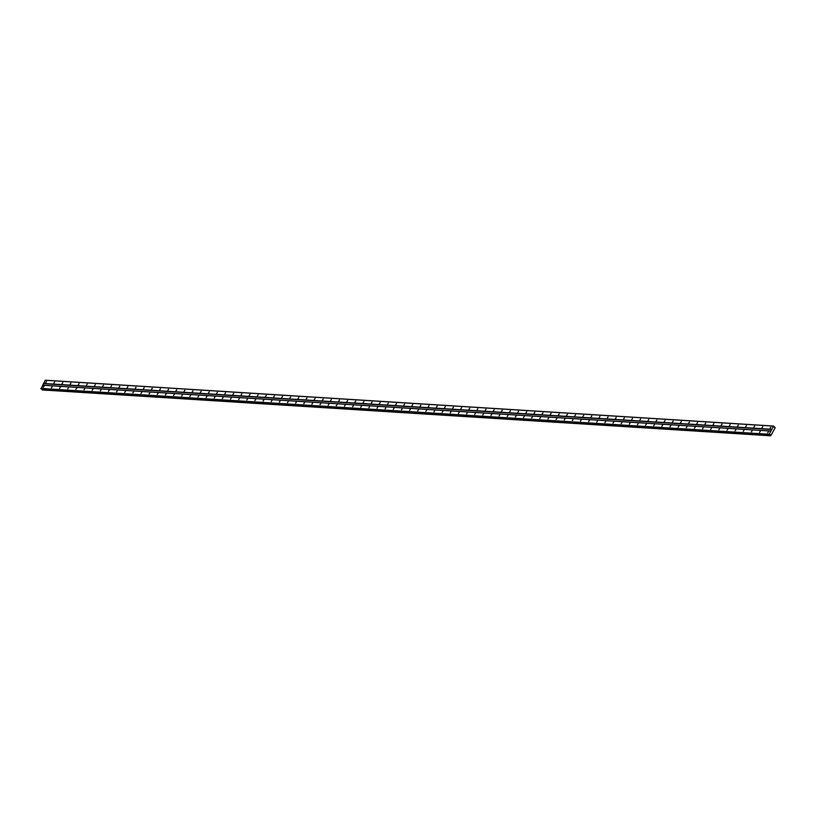 <?xml version="1.0" encoding="UTF-8"?>
<svg xmlns="http://www.w3.org/2000/svg" width="816" height="816" viewBox="0 0 816 816"><rect width="100%" height="100%" fill="white"/><g stroke="black" fill="none" stroke-linecap="round" stroke-linejoin="round"><path stroke-width="1.22" d="M44.074 386.192L43.309 387.274L44.074 386.192M52.214 386.702L51.449 387.794L52.214 386.702M60.353 387.223L59.588 388.304L60.353 387.223M68.493 387.733L67.728 388.814L68.493 387.733M76.633 388.243L75.868 389.324L76.633 388.243M84.772 388.753L84.007 389.834L84.772 388.753M92.912 389.263L92.147 390.354L92.912 389.263M101.051 389.783L100.286 390.864L101.051 389.783M109.191 390.293L108.416 391.374L109.191 390.293M117.331 390.803L116.555 391.884L117.331 390.803M125.47 391.313L124.695 392.404L125.47 391.313M133.61 391.823L132.835 392.914L133.61 391.823M141.749 392.343L140.974 393.424L141.749 392.343M149.879 392.853L149.114 393.934L149.879 392.853M158.018 393.363L157.253 394.444L158.018 393.363M166.158 393.873L165.393 394.964L166.158 393.873M174.298 394.393L173.533 395.474L174.298 394.393M182.437 394.903L181.672 395.984L182.437 394.903M190.577 395.413L189.812 396.494L190.577 395.413M198.716 395.923L197.951 397.004L198.716 395.923M206.856 396.433L206.091 397.525L206.856 396.433M214.996 396.953L214.22 398.035L214.996 396.953M223.135 397.463L222.36 398.545L223.135 397.463M231.275 397.973L230.5 399.055L231.275 397.973M239.414 398.483L238.639 399.565L239.414 398.483M247.544 398.993L246.779 400.085L247.544 398.993M255.683 399.514L254.918 400.595L255.683 399.514M263.823 400.024L263.058 401.105L263.823 400.024M271.963 400.534L271.198 401.615L271.963 400.534M280.102 401.044L279.337 402.135L280.102 401.044M288.242 401.554L287.477 402.645L288.242 401.554M296.381 402.074L295.616 403.155L296.381 402.074M304.521 402.584L303.756 403.665L304.521 402.584M312.661 403.094L311.896 404.175L312.661 403.094M320.8 403.604L320.025 404.695L320.8 403.604M328.94 404.124L328.165 405.205L328.94 404.124M337.079 404.634L336.304 405.715L337.079 404.634M345.219 405.144L344.444 406.225L345.219 405.144M353.348 405.654L352.583 406.735L353.348 405.654M361.488 406.164L360.723 407.255L361.488 406.164M369.628 406.684L368.863 407.765L369.628 406.684M377.767 407.194L377.002 408.275L377.767 407.194M385.907 407.704L385.142 408.785L385.907 407.704M394.046 408.214L393.281 409.306L394.046 408.214M402.186 408.724L401.421 409.816L402.186 408.724M410.326 409.244L409.561 410.326L410.326 409.244M418.465 409.754L417.69 410.836L418.465 409.754M426.605 410.264L425.83 411.346L426.605 410.264M434.744 410.774L433.969 411.866L434.744 410.774M442.884 411.295L442.109 412.376L442.884 411.295M451.013 411.805L450.248 412.886L451.013 411.805M459.153 412.315L458.388 413.396L459.153 412.315M467.293 412.825L466.528 413.906L467.293 412.825M475.432 413.335L474.667 414.426L475.432 413.335M483.572 413.855L482.807 414.936L483.572 413.855M491.711 414.365L490.946 415.446L491.711 414.365M499.851 414.875L499.086 415.956L499.851 414.875M507.991 415.385L507.226 416.476L507.991 415.385M516.13 415.895L515.365 416.986L516.13 415.895M524.27 416.415L523.495 417.496L524.27 416.415M532.409 416.925L531.634 418.006L532.409 416.925M540.549 417.435L539.774 418.516L540.549 417.435M548.689 417.945L547.913 419.036L548.689 417.945M556.818 418.465L556.053 419.546L556.818 418.465M564.958 418.975L564.193 420.056L564.958 418.975M573.097 419.485L572.332 420.566L573.097 419.485M581.237 419.995L580.472 421.076L581.237 419.995M589.376 420.505L588.611 421.597L589.376 420.505M597.516 421.025L596.751 422.107L597.516 421.025M605.656 421.535L604.891 422.617L605.656 421.535M613.795 422.045L613.03 423.127L613.795 422.045M621.935 422.555L621.17 423.637L621.935 422.555M630.074 423.065L629.299 424.157L630.074 423.065M638.214 423.586L637.439 424.667L638.214 423.586M646.354 424.096L645.578 425.177L646.354 424.096M654.493 424.606L653.718 425.687L654.493 424.606M662.623 425.116L661.858 426.207L662.623 425.116M670.762 425.626L669.997 426.717L670.762 425.626M678.902 426.146L678.137 427.227L678.902 426.146M687.041 426.656L686.276 427.737L687.041 426.656M695.181 427.166L694.416 428.247L695.181 427.166M703.321 427.676L702.556 428.767L703.321 427.676M711.46 428.196L710.695 429.277L711.46 428.196M719.6 428.706L718.835 429.787L719.6 428.706M727.739 429.216L726.964 430.297L727.739 429.216M735.879 429.726L735.104 430.807L735.879 429.726M744.019 430.236L743.243 431.327L744.019 430.236M752.158 430.756L751.383 431.837L752.158 430.756M760.288 431.266L759.523 432.347L760.288 431.266M768.427 431.776L767.662 432.857L768.427 431.776M46.502 381.602L45.727 382.684L46.502 381.602M54.641 382.112L53.866 383.194L54.641 382.112M62.781 382.622L62.006 383.714L62.781 382.622M70.921 383.143L70.145 384.224L70.921 383.143M79.05 383.653L78.285 384.734L79.05 383.653M87.19 384.163L86.425 385.244L87.19 384.163M95.329 384.673L94.564 385.754L95.329 384.673M103.469 385.183L102.704 386.274L103.469 385.183M111.608 385.703L110.843 386.784L111.608 385.703M119.748 386.213L118.983 387.294L119.748 386.213M127.888 386.723L127.123 387.804L127.888 386.723M136.027 387.233L135.262 388.324L136.027 387.233M144.167 387.743L143.402 388.834L144.167 387.743M152.306 388.263L151.531 389.344L152.306 388.263M160.446 388.773L159.671 389.854L160.446 388.773M168.586 389.283L167.81 390.364L168.586 389.283M176.725 389.793L175.95 390.884L176.725 389.793M184.855 390.313L184.09 391.394L184.855 390.313M192.994 390.823L192.229 391.904L192.994 390.823M201.134 391.333L200.369 392.414L201.134 391.333M209.273 391.843L208.508 392.924L209.273 391.843M217.413 392.353L216.648 393.445L217.413 392.353M225.553 392.873L224.788 393.955L225.553 392.873M233.692 393.383L232.927 394.465L233.692 393.383M241.832 393.893L241.067 394.975L241.832 393.893M249.971 394.403L249.206 395.495L249.971 394.403M258.111 394.913L257.336 396.005L258.111 394.913M266.251 395.434L265.475 396.515L266.251 395.434M274.39 395.944L273.615 397.025L274.39 395.944M282.53 396.454L281.755 397.535L282.53 396.454M290.659 396.964L289.894 398.055L290.659 396.964M298.799 397.484L298.034 398.565L298.799 397.484M306.938 397.994L306.173 399.075L306.938 397.994M315.078 398.504L314.313 399.585L315.078 398.504M323.218 399.014L322.453 400.095L323.218 399.014M331.357 399.524L330.592 400.615L331.357 399.524M339.497 400.044L338.732 401.125L339.497 400.044M347.636 400.554L346.871 401.635L347.636 400.554M355.776 401.064L355.001 402.145L355.776 401.064M363.916 401.574L363.14 402.655L363.916 401.574M372.055 402.084L371.28 403.175L372.055 402.084M380.195 402.604L379.42 403.685L380.195 402.604M388.324 403.114L387.559 404.195L388.324 403.114M396.464 403.624L395.699 404.705L396.464 403.624M404.603 404.134L403.838 405.226L404.603 404.134M412.743 404.644L411.978 405.736L412.743 404.644M420.883 405.164L420.118 406.246L420.883 405.164M429.022 405.674L428.257 406.756L429.022 405.674M437.162 406.184L436.397 407.266L437.162 406.184M445.301 406.694L444.536 407.786L445.301 406.694M453.441 407.215L452.676 408.296L453.441 407.215M461.581 407.725L460.805 408.806L461.581 407.725M469.72 408.235L468.945 409.316L469.72 408.235M477.86 408.745L477.085 409.826L477.86 408.745M485.999 409.255L485.224 410.346L485.999 409.255M494.129 409.775L493.364 410.856L494.129 409.775M502.268 410.285L501.503 411.366L502.268 410.285M510.408 410.795L509.643 411.876L510.408 410.795M518.548 411.305L517.783 412.396L518.548 411.305M526.687 411.815L525.922 412.906L526.687 411.815M534.827 412.335L534.062 413.416L534.827 412.335M542.966 412.845L542.201 413.926L542.966 412.845M551.106 413.355L550.341 414.436L551.106 413.355M559.246 413.865L558.47 414.956L559.246 413.865M567.385 414.385L566.61 415.466L567.385 414.385M575.525 414.895L574.75 415.976L575.525 414.895M583.664 415.405L582.889 416.486L583.664 415.405M591.804 415.915L591.029 416.996L591.804 415.915M599.933 416.425L599.168 417.517L599.933 416.425M608.073 416.945L607.308 418.027L608.073 416.945M616.213 417.455L615.448 418.537L616.213 417.455M624.352 417.965L623.587 419.047L624.352 417.965M632.492 418.475L631.727 419.567L632.492 418.475M640.631 418.985L639.866 420.077L640.631 418.985M648.771 419.506L648.006 420.587L648.771 419.506M656.911 420.016L656.146 421.097L656.911 420.016M665.05 420.526L664.275 421.607L665.05 420.526M673.19 421.036L672.415 422.127L673.19 421.036M681.329 421.556L680.554 422.637L681.329 421.556M689.469 422.066L688.694 423.147L689.469 422.066M697.598 422.576L696.833 423.657L697.598 422.576M705.738 423.086L704.973 424.167L705.738 423.086M713.878 423.596L713.113 424.687L713.878 423.596M722.017 424.116L721.252 425.197L722.017 424.116M730.157 424.626L729.392 425.707L730.157 424.626M738.296 425.136L737.531 426.217L738.296 425.136M746.436 425.646L745.671 426.727L746.436 425.646M754.576 426.156L753.811 427.247L754.576 426.156M762.715 426.676L761.95 427.757L762.715 426.676M770.855 427.186L770.08 428.267L770.855 427.186M774.649 427.207L775.2 427.798L770.692 435.785L769.223 434.265L773.527 426.105L774.608 427.207M773.69 426.054L45.268 380.215L41.086 388.855L769.488 434.683L41.086 388.855M41.881 388.906L42.31 389.926M771.059 431.032L42.646 385.193M771.875 429.502L43.452 383.663M770.906 431.072L42.483 385.234M769.223 434.265L40.8 388.426M769.243 434.479L40.831 388.64M770.386 435.214L41.963 389.375M770.406 435.265L41.983 389.426M773.527 426.105L45.104 380.266M771.844 429.287L43.421 383.449M769.457 434.673L41.035 388.834M770.273 434.693L769.661 434.653M770.345 434.846L41.922 389.008M770.457 435.52L42.034 389.681M770.488 435.601L42.065 389.762M770.661 435.764L42.238 389.926M774.853 427.186L774.078 427.135L774.853 427.186M770.692 435.785L42.269 389.946M774.884 427.176L774.068 427.115"/></g></svg>
